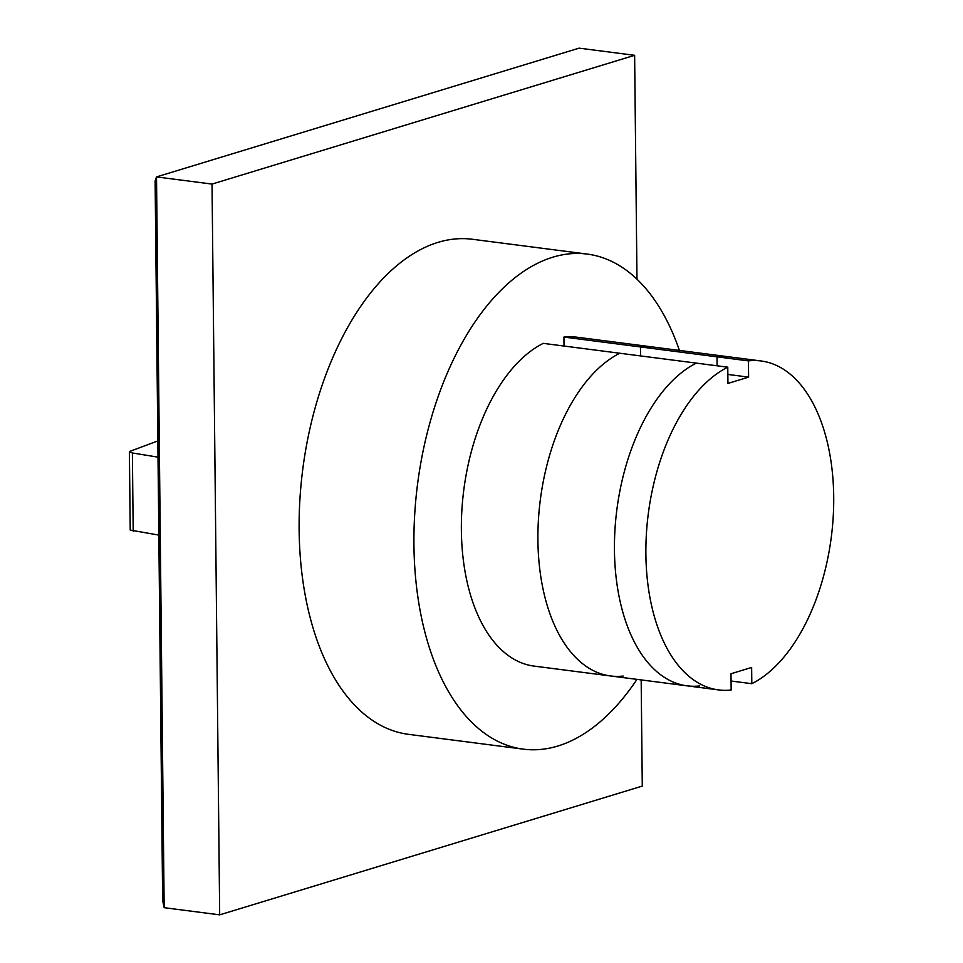 <?xml version="1.0" encoding="UTF-8"?>
<svg xmlns="http://www.w3.org/2000/svg" width="963" height="963" viewBox="0 0 963 963"><rect width="100%" height="100%" fill="white"/><g stroke="black" fill="none" stroke-linecap="round" stroke-linejoin="round"><path stroke-width="1.44" d="M164.167 907.688L156.512 176.915L155.115 180.851L162.663 900.622L164.167 907.688L219.684 914.85L642.285 786.085L641.165 679.914M636.976 279.234L634.629 55.312L579.1 48.15L156.512 176.915L212.029 184.077L219.684 914.85M634.629 55.312L212.029 184.077M564.017 346.042L563.933 337.062L640.467 346.945L640.564 355.913L640.467 346.945L748.432 360.884L748.612 377.123L727.847 374.438M748.612 377.123L727.944 383.418L727.775 367.18L543.264 343.358A165.841 92.255 97.4 0 0 461.482 519.141A165.841 92.255 97.4 0 0 534.056 666.095L610.602 675.966A165.841 92.255 97.4 0 0 623.181 676.05M727.775 367.18A165.841 92.255 97.4 0 0 645.992 542.963A165.841 92.255 97.4 0 0 718.567 689.905A165.841 92.255 97.4 0 0 731.158 689.99L730.989 673.751L751.646 667.455L751.814 683.694A165.841 92.255 97.4 0 0 833.609 507.91A165.841 92.255 97.4 0 0 761.023 360.969L729.593 356.912A165.841 92.255 97.4 0 0 717.002 356.828L717.098 365.796L717.002 356.828A165.841 92.255 -82.6 0 1 729.593 356.912L576.512 337.146A165.841 92.255 97.4 0 0 563.933 337.062M619.811 353.24A165.841 92.255 97.4 0 0 538.016 529.024A165.841 92.255 97.4 0 0 610.602 675.966A165.841 92.255 97.4 0 1 538.016 529.024A165.841 92.255 97.4 0 1 619.811 353.24M653.058 347.029A165.841 92.255 97.4 0 0 640.467 346.945A165.841 92.255 97.4 0 1 653.058 347.029M718.567 689.905L687.137 685.849A165.841 92.255 -82.6 0 1 614.55 538.907A165.841 92.255 -82.6 0 1 696.345 363.123A165.841 92.255 97.4 0 0 614.55 538.907A165.841 92.255 97.4 0 0 687.137 685.849A165.841 92.255 97.4 0 0 699.728 685.933M751.814 683.694L731.061 681.022M761.023 360.969A165.841 92.255 97.4 0 0 748.432 360.884M523.342 749.154L408.529 734.336A249.586 138.841 -82.6 0 1 299.902 499.544A249.586 138.841 -82.6 0 1 437.924 242.399A249.586 138.841 -82.6 0 1 472.436 239.269L587.237 254.088A249.586 138.841 97.4 0 0 552.726 257.217A249.586 138.841 97.4 0 0 414.704 514.362A249.586 138.841 97.4 0 0 523.342 749.154A249.586 138.841 97.4 0 0 557.854 746.024A249.586 138.841 97.4 0 0 636.964 679.372M679.421 350.436A249.586 138.841 97.4 0 0 587.237 254.088M158.835 535.091L130.222 530.071L129.391 451.563L132.376 452.971L158.016 457.148M157.848 440.91L129.391 451.563M132.376 452.971L133.195 531.179M687.137 685.849L610.602 675.966"/></g></svg>
